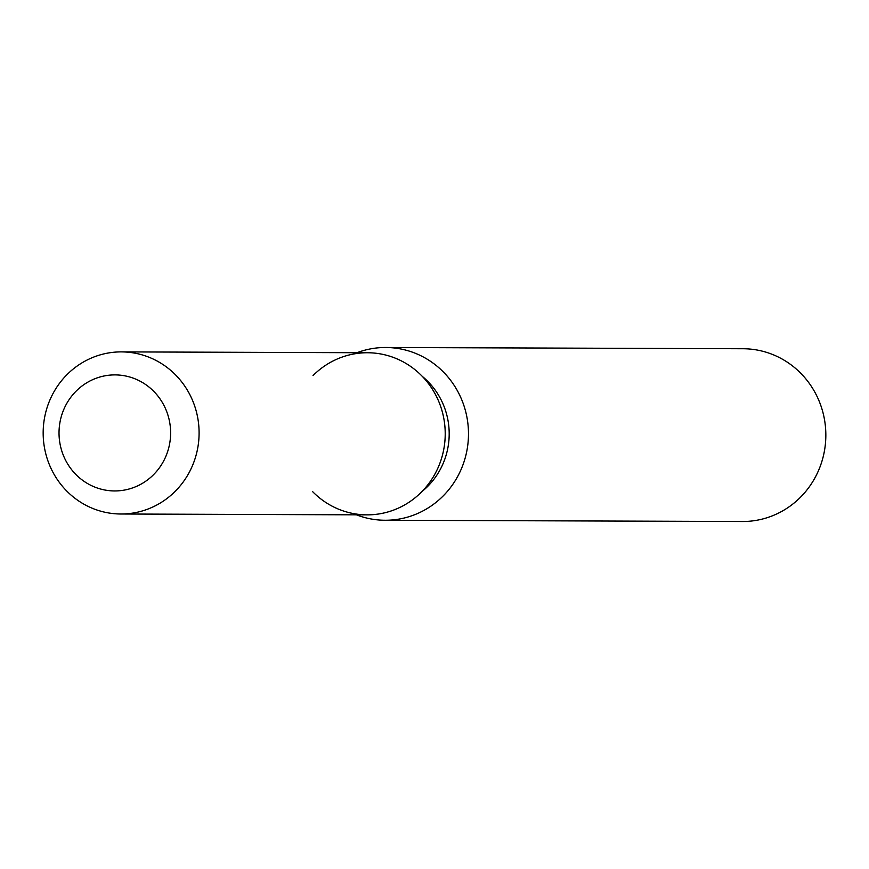 <?xml version="1.0" encoding="UTF-8"?>
<svg xmlns="http://www.w3.org/2000/svg" width="869" height="869" viewBox="0 0 869 869"><rect width="100%" height="100%" fill="white"/><g stroke="black" fill="none" stroke-linecap="round" stroke-linejoin="round"><path stroke-width="1.3" d="M63.654 409.788A58.027 55.801 -89.8 0 0 114.621 490.942A58.027 55.801 -89.8 0 0 165.99 456.051A58.027 55.801 -89.8 0 0 115.023 374.897A58.027 55.801 -89.8 0 0 63.654 409.788A58.027 55.801 -89.8 0 0 114.621 490.942A58.027 55.801 -89.8 0 0 165.99 456.051A58.027 55.801 -89.8 0 0 115.023 374.897A58.027 55.801 -89.8 0 0 63.654 409.788M312.623 491.637A81.056 77.96 -89.8 0 0 438.747 466.121A81.056 77.96 -89.8 0 0 411.656 367.163A81.056 77.96 -89.8 0 0 313.025 375.593M421.997 491.517A72.953 70.161 -89.8 0 0 443.364 462.938A72.953 70.161 -89.8 0 0 422.399 376.494M356.399 514.828A86.389 83.076 -89.8 0 0 385.097 520.259A86.389 83.076 -89.8 0 0 461.591 468.315A86.389 83.076 -89.8 0 0 385.706 347.491A86.389 83.076 -89.8 0 0 356.963 352.716M385.097 520.259L742.463 521.509A86.389 83.076 -89.8 0 0 818.946 469.564A86.389 83.076 -89.8 0 0 743.06 348.741L385.706 347.491M120.845 514.003L366.979 514.872A81.056 77.96 -89.8 0 0 438.747 466.121A81.056 77.96 -89.8 0 0 367.544 352.749L121.421 351.891A81.056 77.96 -89.8 0 0 49.642 400.631A81.056 77.96 -89.8 0 0 120.845 514.003A81.056 77.96 -89.8 0 0 192.625 465.263A81.056 77.96 -89.8 0 0 121.421 351.891"/></g></svg>
